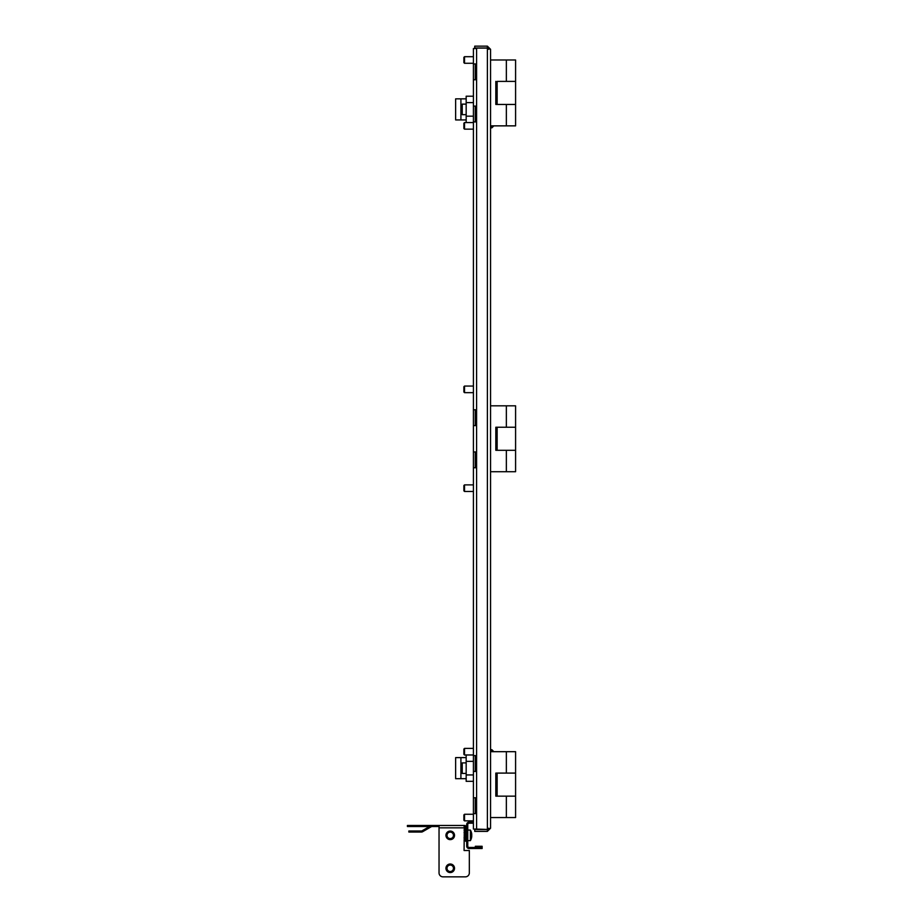 <?xml version="1.0" encoding="UTF-8"?>
<svg xmlns="http://www.w3.org/2000/svg" width="923" height="923" viewBox="0 0 923 923"><rect width="100%" height="100%" fill="white"/><g stroke="black" fill="none" stroke-linecap="round" stroke-linejoin="round"><path stroke-width="1.38" d="M488.025 48.158A7.903 7.903 0 0 0 487.771 48.181A7.903 7.903 0 0 1 488.025 48.158A7.903 7.903 0 0 0 487.771 48.181L490.551 49.311L490.551 828.231L487.39 829.454L474.745 829.027M473.418 63.941L476.06 63.941L476.06 79.747L473.418 79.747L473.418 48.527L476.718 48.527L474.745 48.527M475.264 802.145L476.06 802.41M475.53 797.795L475.53 802.41M473.418 822.174L469.08 822.174A2.377 2.377 0 0 0 466.703 824.539L466.703 846.149A2.377 2.377 0 0 0 469.08 848.525L482.118 848.525L482.118 846.287L475.333 846.287L475.333 847.337L482.118 847.464L469.08 847.464L469.08 848.525M469.08 822.174L469.08 823.224A1.315 1.315 0 0 0 467.753 824.539L467.753 846.149A1.315 1.315 0 0 0 469.08 847.464M469.08 823.224L473.418 823.224M473.418 467.753L476.06 467.753L476.06 451.947L473.418 451.947L473.418 755.637L476.06 755.637L476.06 771.443L473.418 771.443L473.418 797.795L476.06 797.795L476.06 813.613L473.418 813.613L473.418 829.027L476.718 829.454M473.418 79.747L473.418 106.099L476.06 106.099L476.06 121.905L473.418 121.905L473.418 409.789L476.06 409.789L476.06 425.595L473.418 425.595L473.418 451.947M476.06 425.595L475.264 425.595L475.264 409.789L476.06 409.789M476.06 467.753L475.264 467.753L475.264 451.947L476.06 451.947M473.418 425.595L473.418 409.789M473.418 121.905L473.418 106.099M473.418 813.613L473.418 797.795M473.418 771.443L473.418 755.637M475.264 755.637L475.264 771.443M475.264 797.795L475.264 813.613M475.264 63.941L475.264 79.747M475.264 106.099L475.264 121.905M487.39 829.454L487.39 48.088L476.718 48.088M488.705 49.311L487.39 47.996L487.39 46.15L490.551 49.311L490.551 59.983L515.588 59.983L515.588 104.449L506.358 104.449L515.588 104.449L515.588 125.863L490.551 125.863L490.551 405.832L515.588 405.832L515.588 427.245L506.358 427.245L515.588 427.245L515.588 450.297L495.824 450.297L495.824 427.245L506.358 427.245L497.139 427.245L497.139 450.297L515.588 450.297L515.588 471.711L490.551 471.711L490.551 751.68L515.588 751.68L515.588 773.093L506.358 773.093L515.588 773.093L515.588 796.157L495.824 796.157L495.824 773.093L506.358 773.093L497.139 773.093L497.139 796.157L515.588 796.157L515.588 817.559L490.551 817.559L490.551 828.231L487.39 831.392L487.39 829.546L488.705 828.231M487.39 831.392L474.745 831.392L474.745 829.546L487.39 829.546M487.39 46.15L474.745 46.15L474.745 47.996L487.39 47.996M450.239 839.63A4.28 4.28 0 0 1 445.947 835.35A4.28 4.28 0 0 1 450.239 831.069A4.28 4.28 0 0 1 454.52 835.35A4.28 4.28 0 0 1 450.239 839.63M450.239 872.57A4.28 4.28 0 0 1 445.947 868.289A4.28 4.28 0 0 1 450.239 864.009A4.28 4.28 0 0 1 454.52 868.289A4.28 4.28 0 0 1 450.239 872.57M466.703 827.839A2.377 2.377 0 0 0 464.338 825.462L464.073 850.498L469.334 850.498L469.334 872.893L469.334 850.498M407.412 825.462L411.37 825.462L411.37 826.523L407.412 826.523L407.412 825.462M442.994 876.85L465.388 876.85L442.994 876.85A3.957 3.957 0 0 1 439.036 872.893L439.036 825.462L411.37 825.462M439.036 825.462L464.073 825.462M466.703 841.28L465.654 841.28L465.654 827.839A1.315 1.315 0 0 0 464.338 826.523L464.073 826.523M439.036 826.523L411.37 826.523M429.507 826.523L422.053 830.827A1.315 1.315 0 0 1 421.396 831L412.812 831L412.812 832.05L421.396 832.05A2.377 2.377 0 0 0 422.584 831.738L431.318 826.696A1.315 1.315 0 0 1 431.976 826.523M465.388 876.85A3.957 3.957 0 0 0 469.334 872.893M412.812 832.05L408.854 832.05L408.854 831L412.812 831M495.824 773.093L497.139 773.093M495.824 796.157L497.139 796.157M497.139 104.449L506.358 104.449L495.824 104.449L497.139 104.449L497.139 81.397L515.588 81.397L497.139 81.397M495.824 104.449L495.824 81.397M495.824 427.245L497.139 427.245M495.824 450.297L497.139 450.297M464.534 820.859L463.877 820.201L463.877 814.928L464.534 814.271L464.534 820.859L473.418 820.859M464.534 754.979L463.877 754.322L463.877 749.049L464.534 748.391L464.534 754.979L473.418 754.979M464.534 122.678L464.534 129.151L473.418 129.151M463.877 123.313L463.877 128.412M464.534 56.799L464.534 63.283L473.418 63.283M463.877 57.434L463.877 62.533M464.534 484.99L464.534 491.474L473.418 491.474M463.877 485.636L463.877 490.724M464.534 386.183L464.534 392.656L473.418 392.656M463.877 386.818L463.877 391.917M493.84 751.68L491.867 749.707L490.551 749.707M491.867 751.68L491.867 749.707M466.173 773.428L462.227 773.428L462.227 762.883L466.173 762.883M466.173 754.979L466.173 781.331L473.418 781.331M466.173 761.36L473.418 761.36M475.264 761.36L476.06 761.36M466.173 774.939L473.418 774.939M460.912 778.689L460.912 757.61L455.639 757.61L455.639 778.689L466.173 778.689M460.912 757.61L466.173 757.61M493.84 125.863L491.867 127.835L491.867 125.863M491.867 127.835L490.551 127.835M466.173 114.66L462.227 114.66L462.227 104.126L466.173 104.126M473.418 96.211L466.173 96.211L466.173 122.563M466.173 102.603L473.418 102.603M466.173 116.183L473.418 116.183M475.264 116.183L476.06 116.183M460.912 119.932L460.912 98.853L455.639 98.853L455.639 119.932L466.173 119.932M460.912 98.853L466.173 98.853M448.636 831.738A3.957 3.957 0 0 1 453.851 833.746A3.957 3.957 0 0 1 451.832 838.961A3.957 3.957 0 0 1 446.617 836.953A3.957 3.957 0 0 1 448.636 831.738M448.924 832.384A3.242 3.242 0 0 1 453.193 834.034A3.242 3.242 0 0 1 451.543 838.315A3.242 3.242 0 0 1 447.274 836.665A3.242 3.242 0 0 1 448.924 832.384M451.924 839.284L453.343 838.292M452.928 832.015L451.958 831.427M448.636 864.678A3.957 3.957 0 0 1 453.851 866.685A3.957 3.957 0 0 1 451.832 871.9A3.957 3.957 0 0 1 446.617 869.893A3.957 3.957 0 0 1 448.636 864.678M448.924 865.324A3.242 3.242 0 0 1 453.193 866.974A3.242 3.242 0 0 1 451.543 871.243A3.242 3.242 0 0 1 447.274 869.604A3.242 3.242 0 0 1 448.924 865.324M451.924 872.223L453.343 871.231M452.928 864.955L451.958 864.366M471.411 838.107A10.511 9.092 180 0 0 471.688 836.919A10.545 10.545 0 0 1 470.395 840.622L470.395 830.077L467.753 830.077M471.641 834.265L471.745 834.265A10.511 9.092 180 0 0 471.688 833.781A10.511 9.092 180 0 0 471.411 832.592A9.726 3.865 138.1 0 1 471.445 832.973A9.726 3.865 138.1 0 1 471.411 833.388A10.511 9.092 180 0 1 471.745 835.061A10.511 5.284 0 0 1 471.411 836.03A9.726 6.646 57 0 1 471.411 837.403A10.511 5.284 0 0 0 471.745 836.434L471.434 836.434M471.641 836.434A10.511 9.092 180 0 0 471.745 835.638A10.511 5.284 0 0 0 471.688 835.35M467.753 840.622L470.395 840.622A10.545 10.545 0 0 0 471.688 836.919L471.688 836.919A10.511 9.092 180 0 0 471.745 836.434M464.915 840.53L465.515 831.196L464.073 830.031M464.073 840.668L464.915 840.541L465.25 835.13L464.846 832.477L464.073 832.477M464.846 837.796L464.073 837.796M464.846 832.477L464.846 830.031M476.591 48.527L476.591 829.027M439.036 827.839L464.073 827.839M506.358 796.157L506.358 817.559M506.358 751.68L506.358 773.093M506.358 104.449L506.358 125.863M506.358 59.983L506.358 81.397M506.358 450.297L506.358 471.711M506.358 405.832L506.358 427.245M475.264 812.748L476.06 811.963M464.534 814.271L473.418 814.271M464.534 748.391L473.418 748.391M475.264 756.491L476.06 757.287M475.264 121.051L476.06 120.255M463.877 123.221L464.534 122.563L473.418 122.563M463.877 128.493L464.534 129.151M463.877 57.353L464.534 56.695L473.418 56.695M463.877 62.614L464.534 63.283M475.264 64.795L476.06 65.579M463.877 485.544L464.534 484.887L473.418 484.887M463.877 490.817L464.534 491.474M463.877 386.725L464.534 386.068L473.418 386.068M463.877 391.998L464.534 392.656M471.688 833.781A10.545 10.545 0 0 0 470.395 830.077"/></g></svg>
